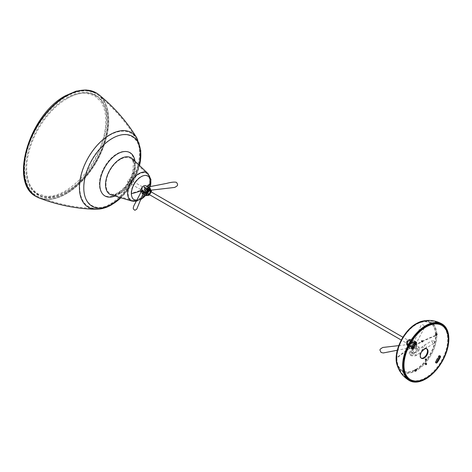 <?xml version="1.0" encoding="UTF-8"?>
<svg xmlns="http://www.w3.org/2000/svg" width="472" height="472" viewBox="0 0 472 472"><rect width="100%" height="100%" fill="white"/><g stroke="black" fill="none" stroke-linecap="round" stroke-linejoin="round"><path stroke-width="0.35" stroke-dasharray="2.36 1.77" d="M421.803 341.545A0.678 0.395 -60 0 1 421.697 340.507A0.678 0.395 -60 0 1 422.163 340.92M415.773 341.97A1.363 0.785 120 0 0 415.549 341.693A1.363 0.785 120 0 0 414.87 341.757A1.363 0.785 120 0 0 414.268 342.347A25.594 14.78 120 0 0 411.395 347.327A1.363 0.785 120 0 0 411.466 348.767A1.363 0.785 120 0 0 411.82 348.82M439.851 355.87A1.363 0.785 120 0 0 439.627 355.593A1.363 0.785 120 0 0 438.948 355.664A1.363 0.785 120 0 0 438.193 356.513A22.874 13.204 -60 0 1 435.626 360.968A1.363 0.785 120 0 0 435.544 362.667A1.363 0.785 120 0 0 435.898 362.726M415.814 369.706A0.873 0.501 120 0 0 415.637 369.346A0.873 0.501 120 0 0 415.201 369.393A0.873 0.501 120 0 0 414.628 370.16A0.873 0.501 120 0 0 414.764 370.856A0.873 0.501 120 0 0 415.165 370.833M436.512 333.863A0.873 0.501 120 0 0 436.329 333.503A0.873 0.501 120 0 0 435.892 333.551A0.873 0.501 120 0 0 435.326 334.318A0.873 0.501 120 0 0 435.455 335.014A0.873 0.501 120 0 0 435.857 334.99M426.617 348.767A5.446 3.145 120 0 0 426.346 348.578A5.446 3.145 120 0 0 423.62 348.843A5.446 3.145 120 0 0 420.062 353.646A5.446 3.145 120 0 0 420.9 358.006A5.446 3.145 120 0 0 421.201 358.148M426.015 363.599A0.678 0.395 120 0 0 425.101 363.788A0.678 0.395 120 0 0 425.656 364.219M426.015 359.151A0.678 0.395 120 0 0 425.101 359.339A0.678 0.395 120 0 0 425.656 359.776M441.202 325.06A31.311 18.078 -60 0 1 446.005 350.153A31.311 18.078 -60 0 1 425.549 377.748A31.311 18.078 -60 0 1 409.891 379.299M416.21 344.454A2.861 1.652 -60 0 1 414.186 347.958A2.861 1.652 -60 0 1 412.758 348.1A2.861 1.652 -60 0 1 412.168 346.79A2.861 1.652 -60 0 1 414.186 343.286A2.861 1.652 -60 0 1 415.62 343.144A2.861 1.652 -60 0 1 416.21 344.454A147.14 84.954 0 0 1 435.579 335.391A27.659 15.971 120 0 0 416.021 324.099L416.021 324.099A27.659 15.971 120 0 0 396.462 357.977A147.14 84.954 180 0 1 412.168 346.79M414.086 343.858A2.861 1.652 120 0 0 412.611 346.418M412.811 348.006A2.861 1.652 120 0 0 413.142 348.318A2.861 1.652 120 0 0 414.575 348.177A2.861 1.652 120 0 0 416.593 344.678A2.861 1.652 120 0 0 416.003 343.368A2.861 1.652 120 0 0 415.567 343.238M409.259 340.778A2.449 1.416 -60 0 1 410.487 340.654A2.449 1.416 -60 0 1 410.858 342.619A2.449 1.416 -60 0 1 409.259 344.778A2.449 1.416 -60 0 1 408.032 344.896A2.449 1.416 -60 0 1 407.655 342.938A2.449 1.416 -60 0 1 409.259 340.778M412.982 347.675A2.449 1.416 120 0 0 413.879 347.445A2.449 1.416 120 0 0 415.389 345.557A2.449 1.416 120 0 0 415.36 343.551M415.059 343.297A2.449 1.416 120 0 0 413.879 343.445A2.449 1.416 120 0 0 412.292 345.563A2.449 1.416 120 0 0 412.611 347.539M406.852 344.165A3.404 1.965 -60 0 1 409.513 339.864A3.404 1.965 -60 0 1 411.667 341.386A3.404 1.965 -60 0 1 409.383 345.48A3.404 1.965 -60 0 1 406.864 344.454A3.404 1.965 -60 0 1 406.852 344.165M409.95 339.687A4.277 2.466 120 0 0 406.929 344.92A4.277 2.466 120 0 0 406.947 345.28A4.277 2.466 120 0 0 407.814 346.879A4.277 2.466 120 0 0 409.95 346.666A4.277 2.466 120 0 0 412.976 341.433A4.277 2.466 120 0 0 412.091 339.474A4.277 2.466 120 0 0 410.268 339.521A4.277 2.466 120 0 0 409.95 339.687M407.542 345.274L409.619 347.787L410.197 346.808L409.619 344.141C408.433 343.787 407.737 344.165 407.542 345.274A0.543 0.313 180 0 1 407.702 345.498L407.702 345.498A0.543 0.313 180 0 1 407.283 345.805L409.643 347.84L397.276 350.253M413.879 341.952A4.277 2.466 120 0 0 411.088 345.722A4.277 2.466 120 0 0 411.743 349.144A4.277 2.466 120 0 0 413.879 348.938A4.277 2.466 120 0 0 416.67 345.168A4.277 2.466 120 0 0 416.015 341.74A4.277 2.466 120 0 0 413.879 341.952M415.112 341.173L416.239 343.315L414.782 344.808L413.59 341.787L415.112 341.173L416.103 343.002L415.856 344.058L415.112 344.395L414.504 341.634L415.112 341.173L414.398 341.014L416.08 343.097L415.856 344.058L423.738 329.002L424.275 326.984C424.422 326.081 423.862 325.296 422.593 324.624L420.817 325.692L414.587 340.92M409.271 347.764L409.619 347.787L409.271 347.764L409.655 346.731L409.271 344.548L408.604 344.489L407.283 345.805M411.566 341.445A3.269 1.888 120 0 0 410.894 339.946A3.269 1.888 120 0 0 408.374 340.819A3.269 1.888 120 0 0 406.947 344.112A3.269 1.888 120 0 0 407.625 345.604A3.269 1.888 120 0 0 410.144 344.731A3.269 1.888 120 0 0 411.566 341.445M408.298 343.775A1.906 1.103 120 0 0 409.543 342.1A1.906 1.103 120 0 0 409.248 340.572A1.906 1.103 120 0 0 408.298 340.666A1.906 1.103 120 0 0 407.053 342.342A1.906 1.103 120 0 0 407.342 343.87A1.906 1.103 120 0 0 408.298 343.775M412.144 346A1.906 1.103 120 0 0 413.389 344.318A1.906 1.103 120 0 0 413.1 342.796A1.906 1.103 120 0 0 412.144 342.89A1.906 1.103 120 0 0 410.9 344.566A1.906 1.103 120 0 0 411.195 346.094A1.906 1.103 120 0 0 412.144 346M411.956 342.111A2.726 1.569 120 0 0 410.174 344.507A2.726 1.569 120 0 0 410.593 346.69A2.726 1.569 120 0 0 411.956 346.554L411.956 346.554A2.726 1.569 120 0 0 413.879 343.221A2.726 1.569 120 0 0 413.313 341.976A2.726 1.569 120 0 0 411.956 342.111M409.259 345.002A2.726 1.569 -60 0 1 407.897 345.132A2.726 1.569 -60 0 1 407.478 342.955A2.726 1.569 -60 0 1 409.259 340.554A2.726 1.569 -60 0 1 410.622 340.418A2.726 1.569 -60 0 1 411.035 342.601A2.726 1.569 -60 0 1 409.259 345.002M412.144 342.442A2.449 1.416 120 0 0 410.416 345.445A2.449 1.416 120 0 0 412.144 346.442L412.144 346.442A2.449 1.416 120 0 0 413.879 343.445A2.449 1.416 120 0 0 412.144 342.442M408.298 339.887C410.699 337.675 410.699 343.988 408.298 344.554C405.896 346.772 405.896 340.442 408.298 339.887M433.249 340.619A1.634 0.944 60 0 1 434.317 342.058A1.634 0.944 60 0 1 434.063 343.368A1.634 0.944 60 0 1 433.249 343.286A1.634 0.944 60 0 1 432.181 341.846A1.634 0.944 60 0 1 432.429 340.542A1.634 0.944 60 0 1 433.249 340.619M128.655 182.103A1.634 0.944 -60 0 1 127.841 182.186A1.634 0.944 -60 0 1 127.587 180.876A1.634 0.944 -60 0 1 128.655 179.437A1.634 0.944 -60 0 1 129.47 179.36A1.634 0.944 -60 0 1 129.723 180.664A1.634 0.944 -60 0 1 128.655 182.103M148.296 194.11A2.449 1.416 120 0 0 149.895 191.951A2.449 1.416 120 0 0 149.518 189.986A2.449 1.416 120 0 0 148.296 190.11A2.449 1.416 120 0 0 146.692 192.269A2.449 1.416 120 0 0 147.069 194.234A2.449 1.416 120 0 0 148.296 194.11M143.671 187.443A2.449 1.416 -60 0 1 144.898 187.319A2.449 1.416 -60 0 1 145.276 189.284A2.449 1.416 -60 0 1 143.671 191.443A2.449 1.416 -60 0 1 142.45 191.567A2.449 1.416 -60 0 1 142.072 189.602A2.449 1.416 -60 0 1 143.671 187.443M147.134 195.213A3.404 1.965 120 0 0 148.043 195.019A3.404 1.965 120 0 0 148.296 194.889A3.404 1.965 120 0 0 150.686 190.434A3.404 1.965 120 0 0 150.403 189.555M150.609 189.608A4.277 2.466 -60 0 1 147.6 195.202A4.277 2.466 -60 0 1 147.282 195.367M141.311 191.555L142.998 193.845M145.813 185.738A4.277 2.466 -60 0 1 146.468 189.166A4.277 2.466 -60 0 1 143.671 192.936A4.277 2.466 -60 0 1 141.535 193.142A4.277 2.466 -60 0 1 140.874 192.381M150.013 189.608C149.813 190.723 149.117 191.101 147.931 190.747L147.358 188.08L147.931 187.101L150.013 189.608A0.543 0.313 180 0 1 149.854 189.39L149.854 189.39A0.543 0.313 180 0 1 150.267 189.083L148.951 190.399L148.279 190.34L147.901 188.157L148.279 187.118M149.943 188.151L150.267 189.083M142.438 193.715A0.543 0.307 -59.6 0 1 142.721 193.673L141.47 191.791L141.694 190.824L141.447 191.88L142.963 193.962L141.535 193.142M149.931 189.278A3.269 1.888 -60 0 1 150.426 191.897A3.269 1.888 -60 0 1 148.296 194.777A3.269 1.888 -60 0 1 146.662 194.942M150.562 191.538A1.906 1.103 -60 0 1 149.258 194.222A1.906 1.103 -60 0 1 148.934 194.364M145.405 188.888A1.906 1.103 -60 0 1 146.361 188.794A1.906 1.103 -60 0 1 146.65 190.322A1.906 1.103 -60 0 1 145.405 191.998A1.906 1.103 -60 0 1 144.456 192.092A1.906 1.103 -60 0 1 144.161 190.564A1.906 1.103 -60 0 1 145.405 188.888M145.6 192.777A2.726 1.569 -60 0 1 144.237 192.912A2.726 1.569 -60 0 1 143.671 191.667A2.726 1.569 -60 0 1 145.6 188.328L145.6 188.328A2.726 1.569 -60 0 1 146.963 188.198A2.726 1.569 -60 0 1 147.376 190.375A2.726 1.569 -60 0 1 145.6 192.777M148.296 189.886A2.726 1.569 120 0 0 146.515 192.287A2.726 1.569 120 0 0 146.934 194.47A2.726 1.569 120 0 0 148.296 194.334A2.726 1.569 120 0 0 150.072 191.933A2.726 1.569 120 0 0 149.654 189.75A2.726 1.569 120 0 0 148.296 189.886M145.405 192.446A2.449 1.416 -60 0 1 143.671 191.443A2.449 1.416 -60 0 1 145.405 188.44L145.405 188.44A2.449 1.416 -60 0 1 147.14 189.443A2.449 1.416 -60 0 1 145.405 192.446M149.612 194.759L151.246 191.927M145.329 188.133A2.779 1.605 120 0 0 144.756 186.859A2.779 1.605 120 0 0 143.364 186.995A2.779 1.605 120 0 0 141.399 190.399A2.779 1.605 120 0 0 141.978 191.667A2.779 1.605 120 0 0 143.364 191.532A2.779 1.605 120 0 0 145.329 188.133A30.308 17.499 180 0 0 147.299 186.599M144.751 187.797A2.779 1.605 -60 0 1 142.786 191.195A2.779 1.605 -60 0 1 141.399 191.337A2.779 1.605 -60 0 1 140.821 190.063A2.779 1.605 -60 0 1 142.786 186.664A2.779 1.605 -60 0 1 144.172 186.523A2.779 1.605 -60 0 1 144.751 187.797A29.494 17.027 180 0 0 150.066 182.216A13.369 7.717 -60 0 1 140.615 198.594A13.369 7.717 -60 0 1 131.157 193.131A29.494 17.027 0 0 0 140.821 190.063M67.065 191.844L67.065 191.844A57.112 32.975 120 0 0 107.451 121.894A57.112 32.975 120 0 0 67.065 98.577L67.065 98.577A57.112 32.975 120 0 0 26.68 168.528A57.112 32.975 120 0 0 67.065 191.844L66.658 192.08A57.69 33.311 -60 0 1 25.86 168.528A57.69 33.311 -60 0 1 66.658 97.869A57.69 33.311 -60 0 1 107.451 121.422A57.69 33.311 -60 0 1 66.658 192.08L66.658 192.08M107.451 121.894L107.451 121.422M66.658 97.869L66.658 97.869C77.774 91.68 87.214 90.718 94.972 94.984C120.507 106.365 100.76 173.737 65.838 191.608C54.722 197.803 45.282 198.765 37.524 194.499C29.942 189.915 26.06 181.254 25.86 168.528M396.462 357.977A27.659 15.971 120 0 0 416.021 369.269L416.021 369.269A27.659 15.971 120 0 0 435.579 335.391M415.814 369.729A27.559 15.912 120 0 0 416.398 369.399L416.398 369.399A27.559 15.912 120 0 0 435.886 335.651A146.597 84.635 0 0 0 416.593 344.678M431.16 323.686A27.559 15.912 120 0 0 416.398 324.4L416.398 324.4A27.559 15.912 120 0 0 396.917 358.148A146.597 84.635 180 0 1 405.737 351.398M414.268 342.347L414.847 342.684M438.771 356.85L438.193 356.513M411.395 347.327L411.967 347.663M435.626 360.968L436.205 361.298M406.121 351.138A146.597 84.635 180 0 1 412.186 347.233M435.886 335.651A27.559 15.912 120 0 0 435.88 334.978M435.874 334.772A27.559 15.912 120 0 0 431.644 324.081M422.363 321.143A28.709 16.579 -60 0 1 436.6 338.784A28.709 16.579 -60 0 1 416.516 370.408A28.709 16.579 -60 0 1 397.076 364.944M403.92 372.19A28.261 16.313 -60 0 1 397.595 364.785A28.261 16.313 -60 0 1 416.729 324.016A28.261 16.313 -60 0 1 422.487 321.674A28.261 16.313 -60 0 1 432.063 323.444M432.57 323.88A28.261 16.313 -60 0 1 434.653 346.932A28.261 16.313 -60 0 1 416.729 370.16A28.261 16.313 -60 0 1 404.545 372.414M396.917 358.148A27.559 15.912 120 0 0 403.678 371.287M404.262 371.511A27.559 15.912 120 0 0 415.637 369.824M409.655 346.731A0.543 0.313 180 0 1 410.197 346.808M409.619 344.141A0.543 0.313 -58.4 0 1 409.271 344.548M415.112 344.395A0.543 0.319 118.3 0 0 414.782 344.808M416.239 343.315L416.103 343.002L416.239 343.315M413.59 341.787A0.543 0.313 0 0 0 414.504 341.634M408.587 339.722A3.269 1.888 -60 0 1 410.221 339.557A3.269 1.888 -60 0 1 410.894 341.055A3.269 1.888 -60 0 1 408.587 345.056A3.269 1.888 -60 0 1 406.952 345.215A3.269 1.888 -60 0 1 406.274 343.722A3.269 1.888 -60 0 1 408.587 339.722M425.349 347.846A1.634 0.944 -120 0 0 426.169 347.929A1.634 0.944 -120 0 0 426.505 347.18A1.634 0.944 -120 0 0 425.349 345.179A1.634 0.944 -120 0 0 424.534 345.097A1.634 0.944 -120 0 0 424.192 345.846A1.634 0.944 -120 0 0 425.349 347.846M414.764 355.74L415.584 355.817L415.921 355.074L414.764 353.068A1.634 0.944 60 0 1 415.1 352.324A1.634 0.944 60 0 1 415.921 352.401A1.634 0.944 60 0 1 417.077 354.401A1.634 0.944 60 0 1 416.735 355.151A1.634 0.944 60 0 1 415.921 355.074A1.634 0.944 60 0 1 414.764 353.068L413.95 352.991L413.608 353.734L414.764 355.74M411.301 355.074L410.481 355.151L410.144 354.401L411.301 352.401L411.944 352.259L412.434 352.82L411.301 355.074L411.637 355.817L412.457 355.74L413.59 353.487L413.271 352.991L412.457 353.068L411.301 351.068L410.658 350.926L410.144 351.734L411.301 353.734L412.115 353.817L412.457 353.068L411.301 355.074M412.457 350.401A1.634 0.944 60 0 1 413.608 352.401A1.634 0.944 60 0 1 413.271 353.15A1.634 0.944 60 0 1 412.457 353.068A1.634 0.944 60 0 1 411.301 351.068A1.634 0.944 60 0 1 411.637 350.318A1.634 0.944 60 0 1 412.457 350.401M417.46 346.177A1.634 0.944 120 0 0 416.304 348.177A1.634 0.944 120 0 0 416.646 348.926A1.634 0.944 120 0 0 417.46 348.843A1.634 0.944 120 0 0 418.617 346.843A1.634 0.944 120 0 0 418.275 346.1A1.634 0.944 120 0 0 417.46 346.177M424.015 349.569L422.841 349.77L421.407 347.982L421.661 347.303L422.841 347.103L424.239 349.156M416.062 349.073A1.634 0.608 -106.4 0 0 416.481 350.749A1.634 0.608 -106.4 0 0 417.266 351.481A1.634 0.608 -106.4 0 0 417.543 350.749A1.634 0.608 -106.4 0 0 417.124 349.073A1.634 0.608 -106.4 0 0 416.339 348.342A1.634 0.608 -106.4 0 0 416.062 349.073M147.901 188.157A0.543 0.313 180 0 1 147.358 188.08M147.931 190.747L148.279 190.34M151.099 190.157L148.951 190.399L149.854 189.39L147.99 187.154A0.543 0.325 119.6 0 0 148.237 187.142M142.957 193.974L142.721 193.673A0.543 0.307 -59.6 0 1 142.774 193.721M141.311 191.567L141.447 191.88L141.311 191.567M147.335 195.331A3.269 1.888 120 0 0 148.969 195.166A3.269 1.888 120 0 0 151.211 191.833A3.269 1.888 120 0 0 150.603 189.667M140.674 190.735A30.308 17.499 0 0 0 141.399 190.399M150.243 186.593A13.741 7.935 -60 0 1 145.518 195.443M132.125 201.125A16.042 9.263 120 0 0 138.969 199.827A16.042 9.263 120 0 0 149.123 186.694A16.042 9.263 120 0 0 148.013 173.596M120.466 193.284A21.116 12.195 120 0 0 135.399 167.418A21.116 12.195 120 0 0 132.372 158.763L134.319 163.395L134.467 165.66C134.148 173.714 130.756 181.39 124.278 188.682L116.377 194.393L114.407 195.001L111.451 194.995A21.116 12.195 120 0 0 120.466 193.284M134.974 161.229A24.998 14.431 -60 0 1 135.163 164.12A24.998 14.431 -60 0 1 117.487 194.735A24.998 14.431 -60 0 1 114.891 196.016M120.879 197.792L129.334 187.903L135.169 177.791L139.505 165.53A40.321 23.281 -60 0 1 135.169 177.791A40.321 23.281 -60 0 1 129.334 187.903A40.321 23.281 -60 0 1 120.867 197.786M136.933 138.148A43.076 24.868 -60 0 1 109.882 205.108A43.076 24.868 -60 0 1 95.887 209.255M98.955 94.76A59.891 34.58 -60 0 1 104.737 143.453A59.891 34.58 -60 0 1 66.399 193.727A59.891 34.58 -60 0 1 39.318 198.057M97.604 93.757A59.903 34.586 120 0 1 104.979 142.178A59.903 34.586 120 0 1 66.251 193.65A59.903 34.586 -60 0 1 37.772 197.39M66.322 96.548A59.083 34.108 -60 0 1 98.441 95.397A59.083 34.108 -60 0 1 104.147 143.429A59.083 34.108 -60 0 1 66.322 193.024A59.083 34.108 -60 0 1 39.613 197.296A59.083 34.108 -60 0 1 27.034 151.07A59.083 34.108 -60 0 1 66.322 96.548M109.651 135.24A42.327 24.438 -60 0 1 136.237 138.573A42.327 24.438 -60 0 1 109.651 204.358A42.327 24.438 -60 0 1 95.899 208.435A42.327 24.438 -60 0 1 80.57 178.422A42.327 24.438 -60 0 1 109.651 135.24M140.756 199.396A13.741 7.935 -60 0 1 136.609 200.512M111.835 138.526A39.843 23.004 -60 0 1 140.007 154.792A39.843 23.004 -60 0 1 134.431 177.442A39.843 23.004 -60 0 1 128.661 187.437L128.661 187.437A39.843 23.004 -60 0 1 111.835 203.591A39.843 23.004 -60 0 1 83.662 187.325A39.843 23.004 -60 0 1 111.835 138.526M134.455 163.884A24.78 14.307 -60 0 1 116.932 194.234A24.78 14.307 -60 0 1 99.409 184.121A24.78 14.307 -60 0 1 116.932 153.772A24.78 14.307 -60 0 1 134.455 163.884M120.354 159.388A20.314 11.729 120 0 0 106.737 178.563A20.314 11.729 120 0 0 111.687 194.21A20.314 11.729 120 0 0 120.354 192.57A20.314 11.729 120 0 0 133.216 175.938A20.314 11.729 120 0 0 131.806 159.353A20.314 11.729 120 0 0 120.354 159.388M131.157 193.131A13.369 7.717 -60 0 1 140.615 176.758A13.369 7.717 -60 0 1 150.066 182.216M138.856 199.107A15.24 8.797 120 0 0 148.509 186.635A15.24 8.797 120 0 0 147.453 174.192A15.24 8.797 120 0 0 138.856 174.215A15.24 8.797 120 0 0 128.644 188.599A15.24 8.797 120 0 0 132.355 200.34A15.24 8.797 120 0 0 138.856 199.107M422.617 340.808L422.039 340.477M415.637 369.346L416.216 369.682M436.329 333.503L436.907 333.84M426.346 348.578L426.924 348.908M426.464 363.487L425.886 363.151M426.464 359.039L425.886 358.708M421.933 341.988L421.354 341.651M411.466 348.767L412.044 349.097M415.549 341.693L416.127 342.023M439.627 355.593L440.205 355.929M435.544 362.667L436.122 363.003M414.764 370.856L415.342 371.193M435.455 335.014L436.034 335.35M420.9 358.006L421.478 358.342M425.785 364.667L425.207 364.331M425.785 360.219L425.207 359.882M415.62 343.144L416.003 343.368M409.672 380.119C403.696 376.526 399.672 371.411 397.595 364.785C393.412 352.838 403.713 331.025 416.611 324.058L422.487 321.674C429.266 320.158 435.703 321.084 441.804 324.465M412.758 348.1L413.142 348.318M415.106 343.321L410.487 340.654M409.513 339.864L410.268 339.521M407.814 346.879L411.743 349.144M412.652 347.569L408.032 344.896M406.864 344.454L406.947 345.28M412.091 339.474L416.015 341.74M398.746 345.616L408.604 344.489L407.702 345.498L409.643 347.84M410.894 339.946L410.221 339.557L408.38 339.698C406.15 341.321 405.672 343.162 406.952 345.215L407.625 345.604M413.1 342.796L409.248 340.572M410.593 346.69L407.897 345.132M411.195 346.094L407.342 343.87M413.313 341.976L410.622 340.418M424.723 348.92L434.063 343.368M413.324 347.008L416.717 348.979L416.717 348.171L410.481 350.991L409.189 353.068L410.481 355.151L411.637 355.817L415.584 355.817L421.655 351.758M414.959 344.182L418.275 346.1L419.856 348.572C419.148 350.507 418.286 351.475 417.266 351.481L412.115 353.817L412.457 353.068L412.115 352.324L413.271 352.991L415.1 352.324L424.534 345.097L432.429 340.542M412.581 346.584L401.271 340.052M147.948 193.797L127.841 182.186M414.215 343.752L402.905 337.22M149.583 190.965L129.47 179.36M144.898 187.319L149.518 189.986M148.043 195.019L147.347 195.337M142.45 191.567L147.069 194.234M150.686 190.434L150.615 189.679M146.361 188.794L150.208 191.018M144.237 192.912L146.934 194.47M149.701 194.812L151.335 191.98M144.456 192.092L148.302 194.316M146.963 188.198L149.654 189.75M144.756 186.859L144.172 186.523M136.154 201.367L140.621 199.733M145.577 195.473L150.326 186.576M67.065 98.577L67.065 98.577C74.128 94.559 80.623 92.789 86.553 93.261L94.565 95.692L100.589 101.285C103.557 105.516 105.268 111.032 105.722 117.841C106.165 125.34 104.99 133.476 102.212 142.249C94.536 164.144 82.275 180.357 65.431 190.906C58.298 194.96 51.743 196.73 45.766 196.21L37.931 193.791C30.656 189.443 26.904 181.024 26.68 168.528M65.838 96.459C77.343 89.975 87.326 89.013 95.792 93.568L98.441 95.397C113.787 107.905 126.384 122.301 136.237 138.573C141.901 149.659 141.299 162.616 134.431 177.442L128.661 187.437C123.64 194.623 117.847 200.157 111.28 204.028C106.224 206.99 101.096 208.459 95.899 208.435C76.883 208.04 58.121 204.329 39.613 197.296L36.704 195.91C9.658 183.154 30.202 114.92 65.838 96.459M141.978 191.667L141.399 191.337M111.687 194.21C111.722 193.986 112.271 195.461 118.065 192.653C124.785 188.399 129.635 181.679 132.62 172.481L133.487 163.33L133.057 161.512L131.806 159.353L147.453 174.192C153.831 180.192 148.391 194.429 140.149 199.06C136.514 200.724 133.912 201.149 132.355 200.34L111.687 194.21"/><path stroke-width="0.71" d="M422.163 340.92A0.678 0.395 -60 0 1 421.803 341.545M422.275 341.952A0.678 0.395 120 0 0 422.275 340.843A0.678 0.395 120 0 0 422.275 341.952M415.448 342.094A1.363 0.785 120 0 0 414.847 342.684A25.594 14.78 120 0 0 411.967 347.663A1.363 0.785 120 0 0 412.044 349.097A1.363 0.785 120 0 0 413.478 348.177A22.874 13.204 -60 0 1 416.044 343.728A1.363 0.785 120 0 0 416.127 342.023A1.363 0.785 120 0 0 415.448 342.094M439.526 355.994A1.363 0.785 120 0 0 438.771 356.85A22.874 13.204 -60 0 1 436.205 361.298A1.363 0.785 120 0 0 436.122 363.003A1.363 0.785 120 0 0 437.402 362.348A25.594 14.78 120 0 0 440.282 357.363A1.363 0.785 120 0 0 440.205 355.929A1.363 0.785 120 0 0 439.526 355.994M415.779 371.145A0.873 0.501 120 0 0 416.345 370.378A0.873 0.501 120 0 0 416.216 369.682A0.873 0.501 120 0 0 415.779 369.723A0.873 0.501 120 0 0 415.207 370.49A0.873 0.501 120 0 0 415.342 371.193A0.873 0.501 120 0 0 415.779 371.145M415.165 370.833A0.873 0.501 120 0 0 415.201 370.815A0.873 0.501 120 0 0 415.814 369.706M436.47 335.303A0.873 0.501 120 0 0 437.042 334.536A0.873 0.501 120 0 0 436.907 333.84A0.873 0.501 120 0 0 436.47 333.881A0.873 0.501 120 0 0 435.904 334.648A0.873 0.501 120 0 0 436.034 335.35A0.873 0.501 120 0 0 436.47 335.303M435.857 334.99A0.873 0.501 120 0 0 435.892 334.972A0.873 0.501 120 0 0 436.512 333.863M424.198 358.071A5.446 3.145 120 0 0 427.756 353.274A5.446 3.145 120 0 0 426.924 348.908A5.446 3.145 120 0 0 424.198 349.18A5.446 3.145 120 0 0 420.641 353.976A5.446 3.145 120 0 0 421.478 358.342A5.446 3.145 120 0 0 424.198 358.071M421.201 358.148A5.446 3.145 120 0 0 423.62 357.741A5.446 3.145 120 0 0 427.095 353.203A5.446 3.145 120 0 0 426.617 348.767M425.656 364.219A0.678 0.395 120 0 0 426.015 363.599M426.127 364.632A0.678 0.395 120 0 0 426.127 363.517A0.678 0.395 120 0 0 426.127 364.632M425.656 359.776A0.678 0.395 120 0 0 426.015 359.151M426.127 360.183A0.678 0.395 120 0 0 426.127 359.074A0.678 0.395 120 0 0 426.127 360.183M410.469 379.63L409.891 379.299A31.311 18.078 -60 0 1 405.088 354.207A31.311 18.078 -60 0 1 425.549 326.612A31.311 18.078 -60 0 1 441.202 325.06L441.78 325.397A31.311 18.078 -60 0 1 446.583 350.489A31.311 18.078 -60 0 1 426.127 378.084A31.311 18.078 -60 0 1 410.469 379.63A31.311 18.078 -60 0 1 405.666 354.543A31.311 18.078 -60 0 1 426.127 326.948A31.311 18.078 -60 0 1 441.78 325.397M411.82 348.82A1.363 0.785 120 0 0 412.9 347.846A22.874 13.204 -60 0 1 415.466 343.392A1.363 0.785 120 0 0 415.773 341.97M435.898 362.726A1.363 0.785 120 0 0 436.824 362.012A25.594 14.78 120 0 0 439.703 357.033A1.363 0.785 120 0 0 439.851 355.87M415.567 343.238A2.861 1.652 120 0 0 414.575 343.51A2.861 1.652 120 0 0 414.086 343.858M412.611 346.418A2.861 1.652 120 0 0 412.552 347.014A2.861 1.652 120 0 0 412.811 348.006M425.738 378.969A32.674 18.862 -60 0 1 409.401 380.591A32.674 18.862 -60 0 1 404.392 354.407A32.674 18.862 -60 0 1 425.738 325.615A32.674 18.862 -60 0 1 442.075 323.993A32.674 18.862 -60 0 1 447.084 350.177A32.674 18.862 -60 0 1 425.738 378.969M425.738 326.058A32.131 18.55 -60 0 1 441.804 324.465A32.131 18.55 -60 0 1 446.73 350.212A32.131 18.55 -60 0 1 425.738 378.526A32.131 18.55 -60 0 1 409.672 380.119A32.131 18.55 -60 0 1 404.752 354.372A32.131 18.55 -60 0 1 425.738 326.058M415.36 343.551A2.449 1.416 120 0 0 415.106 343.321A2.449 1.416 120 0 0 415.059 343.297M412.611 347.539A2.449 1.416 120 0 0 412.652 347.569A2.449 1.416 120 0 0 412.982 347.675M150.403 189.555A3.404 1.965 120 0 0 148.296 189.331A3.404 1.965 120 0 0 145.96 192.765A3.404 1.965 120 0 0 147.134 195.213M147.347 195.337L147.282 195.367A4.277 2.466 -60 0 1 145.464 195.414A4.277 2.466 -60 0 1 144.81 191.986A4.277 2.466 -60 0 1 147.6 188.222A4.277 2.466 -60 0 1 149.736 188.009A4.277 2.466 -60 0 1 150.609 189.608L150.615 189.679M142.998 193.845L143.966 193.101L142.774 190.08L141.311 191.567M140.874 192.381A4.277 2.466 -60 0 1 143.671 185.95A4.277 2.466 -60 0 1 145.813 185.738L149.736 188.009M148.119 187.071L149.943 188.151M142.438 193.715L143.051 193.249L142.438 190.493L141.694 190.824L133.812 205.886L133.281 207.904C133.133 208.807 133.694 209.592 134.963 210.258L136.738 209.196L142.963 193.962L145.464 195.414M147.335 195.331L146.662 194.942A3.269 1.888 -60 0 1 146.161 192.322A3.269 1.888 -60 0 1 148.296 189.443A3.269 1.888 -60 0 1 149.931 189.278L150.603 189.667A3.269 1.888 120 0 0 148.969 189.832A3.269 1.888 120 0 0 146.721 193.172A3.269 1.888 120 0 0 147.335 195.331L148.361 195.491L149.701 194.812M148.934 194.364A1.906 1.103 -60 0 1 148.302 194.316A1.906 1.103 -60 0 1 148.013 192.788A1.906 1.103 -60 0 1 149.258 191.113A1.906 1.103 -60 0 1 150.208 191.018A1.906 1.103 -60 0 1 150.562 191.538M151.223 192.08C152.48 188.853 147.164 190.434 147.293 193.255L149.612 194.759M413.478 348.177L412.9 347.846M415.466 343.392L416.044 343.728M439.703 357.033L440.282 357.363M436.824 362.012L437.402 362.348M405.737 351.398A146.597 84.635 180 0 1 406.121 351.138M412.186 347.233A146.597 84.635 180 0 1 412.552 347.014M431.644 324.081A27.559 15.912 120 0 0 431.16 323.686M397.076 364.944A28.709 16.579 -60 0 1 416.516 323.526A28.709 16.579 -60 0 1 422.363 321.143L416.339 323.586C403.224 330.701 392.822 352.684 397.076 364.944C399.194 371.706 403.306 376.921 409.401 380.591M432.063 323.444A28.261 16.313 -60 0 1 432.57 323.88M403.678 371.287A27.559 15.912 120 0 0 404.262 371.511M404.545 372.414A28.261 16.313 -60 0 1 403.92 372.19M424.239 349.156L421.655 351.758M142.774 190.08L142.438 190.493M143.966 193.101A0.543 0.313 -0 0 0 143.051 193.249M136.609 200.512A13.741 7.935 -60 0 1 131.411 193.579A13.741 7.935 -60 0 1 141.128 176.752A13.741 7.935 -60 0 1 150.845 182.363A30.308 17.499 180 0 1 147.299 186.599M131.411 193.579A30.308 17.499 0 0 0 140.674 190.735M150.845 182.363A13.741 7.935 -60 0 1 150.243 186.593M145.518 195.443A13.741 7.935 -60 0 1 141.128 199.19A13.741 7.935 -60 0 1 140.756 199.396M148.013 173.596A16.042 9.263 120 0 0 138.969 173.625A16.042 9.263 120 0 0 128.213 188.765A16.042 9.263 120 0 0 132.125 201.125L111.451 194.995A21.116 12.195 120 0 1 105.533 184.664A21.116 12.195 120 0 1 120.466 158.798A21.116 12.195 120 0 1 132.372 158.763L148.013 173.602L150.898 179.437L150.326 186.576M114.891 196.016A24.998 14.431 -60 0 1 99.81 184.528A24.998 14.431 -60 0 1 117.487 153.913A24.998 14.431 -60 0 1 134.974 161.229M120.867 197.786A40.321 23.281 -60 0 1 112.306 204.252A40.321 23.281 -60 0 1 83.792 187.791A40.321 23.281 -60 0 1 112.306 138.408A40.321 23.281 -60 0 1 139.5 165.519L140.792 150.81L136.933 138.148C127.033 121.794 114.371 107.333 98.955 94.76A59.891 34.58 -60 0 0 66.399 95.928A59.891 34.58 -60 0 0 26.568 151.199A59.891 34.58 -60 0 0 39.318 198.057C57.914 205.125 76.771 208.854 95.887 209.255A43.076 24.868 -60 0 1 80.281 178.705A43.076 24.868 -60 0 1 109.882 134.762A43.076 24.868 -60 0 1 136.933 138.148M37.772 197.39A59.903 34.586 -60 0 1 36.297 196.617A59.903 34.586 -60 0 1 27.116 148.615A59.903 34.586 -60 0 1 66.251 95.828A59.903 34.586 120 0 1 96.2 92.866L98.955 94.76M97.604 93.757A59.903 34.586 120 0 0 96.2 92.866L86.14 89.957L76.045 91.173L65.431 95.751C29.429 114.507 8.496 183.183 36.297 196.617L39.318 198.057M442.075 323.993C435.851 320.547 429.284 319.597 422.363 321.143M397.276 350.253L383.282 352.962L381.081 352.46L380.078 350.389C379.571 349.663 380.521 348.684 382.91 347.451L398.746 345.616M413.324 347.008L412.581 346.584M401.271 340.052L147.948 193.797M424.723 348.92L424.015 349.569M414.959 344.182L414.215 343.752M402.905 337.22L149.583 190.965M142.721 193.673L142.957 193.974M147.913 187.048L166.587 183.407C171.118 182.204 174.345 181.832 176.274 182.292L177.23 183.378L177.478 184.493C177.979 185.219 177.035 186.198 174.64 187.431L151.099 190.157M151.335 191.986L150.603 189.667M140.621 199.733L145.577 195.473M120.879 197.792L111.687 204.736C106.519 207.768 101.25 209.273 95.887 209.255M132.125 201.125L136.154 201.367"/></g></svg>
